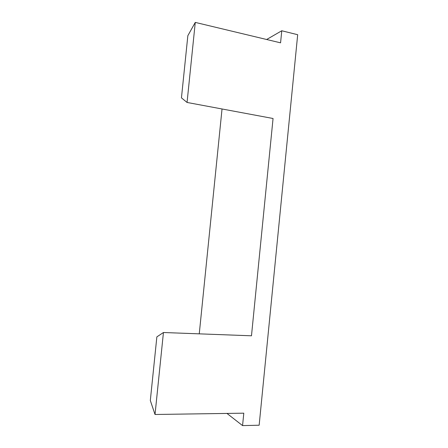 <?xml version="1.0" encoding="UTF-8"?>
<svg xmlns="http://www.w3.org/2000/svg" width="448" height="448" viewBox="0 0 448 448"><rect width="100%" height="100%" fill="white"/><g stroke="black" fill="none" stroke-linecap="round" stroke-linejoin="round"><path stroke-width="0.67" d="M187.846 35.683L195.272 22.4L187.057 102.452L181.451 97.86L187.846 35.683M163.442 332.511L156.862 336.879L150.315 400.506L155.025 414.484L163.442 332.511L251.479 335.798L273.056 118.496L187.057 102.452M226.951 413.426L242.564 425.6L259.151 425.219L297.685 34.714L281.77 30.766L280.571 42.834L195.272 22.4M199.259 333.85L222.034 108.976M281.77 30.766L266.65 39.497M155.025 414.484L243.796 413.179L242.564 425.6"/></g></svg>
